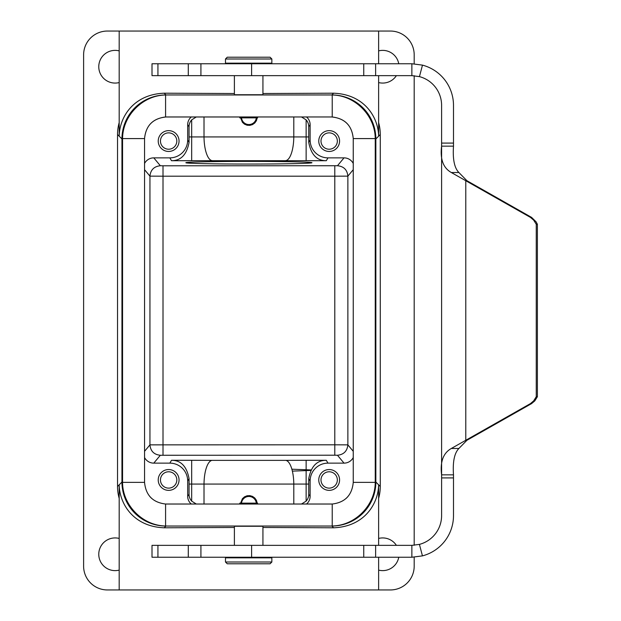 <?xml version="1.0" encoding="UTF-8"?>
<svg xmlns="http://www.w3.org/2000/svg" width="621" height="621" viewBox="0 0 621 621"><rect width="100%" height="100%" fill="white"/><g stroke="black" fill="none" stroke-linecap="round" stroke-linejoin="round"><path stroke-width="0.93" d="M234.389 94.741L262.931 94.741M234.389 526.259L262.931 526.259M330.659 94.966L332.227 94.997C355.259 95.316 375.169 115.716 375.239 138.584L375.247 139.562C375.806 115.7 354.498 94.423 330.659 94.966L167.15 94.966C143.311 94.415 122.003 115.723 122.554 139.562L122.554 481.438C122.003 505.277 143.311 526.585 167.15 526.034L330.659 526.034C354.521 526.592 375.798 505.284 375.247 481.438L375.239 482.354C375.263 505.416 355.119 525.63 332.227 526.003L330.659 526.034M378.631 75.646L378.624 136.185L375.852 138.957L375.852 482.043A44.006 43.998 -135 0 1 331.855 526.041L165.947 526.041A44.006 43.998 -45 0 1 121.949 482.043L121.949 320.312L122.554 320.312M375.852 138.957A44.006 43.998 -45 0 0 331.855 94.959L165.947 94.959A44.006 43.998 -135 0 0 121.949 138.957L121.949 300.688L122.554 300.688M291.862 469.204L310.904 469.934M310.64 470.431L292.359 471.122M240.622 503.142L242.407 498.702L244.488 496.839L247.065 495.775L249.859 495.628L252.53 496.404L254.804 498.026L256.411 500.309L257.172 503.018M308.753 484.07L306.137 484.07L306.137 460.293L326.304 460.293C316.935 460.223 311.082 466.324 308.746 478.605L308.753 494.332A10.107 10.107 -125 0 1 306.137 501.124L306.137 484.07L191.672 484.07L191.672 460.293L171.497 460.293C180.866 460.223 186.719 466.324 189.056 478.605L187.674 480.972A17.846 17.838 -59.7 0 0 169.844 463.134L171.497 460.293M196.306 504.035L191.672 501.124A10.107 10.107 -55 0 1 189.048 494.332L189.056 478.605M306.137 501.124L301.495 504.035M326.304 460.293L327.966 463.134L344.026 463.134A10.41 10.402 50.2 0 0 353.248 457.537M144.553 457.537A10.41 10.402 -50.2 0 0 153.783 463.134L169.844 463.134M378.631 557.247L378.631 589.95L390.415 589.95A23.784 23.784 0 0 0 414.191 566.166L414.191 557.184M378.631 589.95L107.394 589.95A23.784 23.784 0 0 1 83.61 566.166L83.61 54.834A23.784 23.784 0 0 1 107.394 31.05L119.178 31.05L119.185 136.185L121.949 138.957M119.178 82.562A16.348 16.348 0 0 1 98.77 66.726A16.348 16.348 0 0 1 119.178 50.883M119.178 122.64A44.006 43.998 -135 0 0 117.54 134.54L117.54 486.46A44.006 43.998 -45 0 0 119.178 498.36M119.178 570.117A16.348 16.348 0 0 1 98.77 554.274A16.348 16.348 0 0 1 119.178 538.438M119.178 31.05L390.415 31.05A23.784 23.784 0 0 1 414.191 54.834L414.191 63.816M378.631 122.64A44.006 43.998 -45 0 1 380.269 134.54L380.269 486.46A44.006 43.998 -135 0 1 378.631 498.36M414.191 545.269L414.191 75.731M378.631 50.883A16.348 16.348 0 0 1 398.76 63.753M396.384 75.646A16.348 16.348 0 0 1 378.631 82.562M378.631 538.438A16.348 16.348 0 0 1 396.384 545.354M398.76 557.247A16.348 16.348 0 0 1 378.631 570.117M248.905 164.045C282.594 164.06 312.635 163.432 311.928 162.725C312.635 162.019 282.594 161.39 248.905 161.406C215.215 161.39 185.174 162.019 185.881 162.725C185.174 163.432 215.215 164.06 248.905 164.045M301.495 116.965L306.137 119.876A10.107 10.107 -55 0 1 308.753 126.668L308.746 142.395C311.082 154.676 316.935 160.777 326.304 160.707L327.966 157.866L344.026 157.866A10.41 10.402 129.8 0 1 353.248 163.463M144.553 163.463A10.41 10.402 -129.8 0 1 153.783 157.866L169.844 157.866L171.497 160.707C180.866 160.777 186.719 154.676 189.056 142.395L187.674 140.028A17.846 17.838 -120.3 0 1 169.844 157.866M306.137 119.876L306.137 136.93L189.048 136.93L189.056 142.395M306.518 116.965A10.107 10.107 -55 0 1 310.127 124.705L310.127 140.028A17.846 17.838 -59.7 0 0 327.966 157.866M329.169 151.454A10.402 10.402 0 0 0 339.578 141.045A10.402 10.402 0 0 0 329.169 130.643A10.402 10.402 0 0 0 318.767 141.045A10.402 10.402 0 0 0 329.169 151.454M191.284 116.965A10.107 10.107 -125 0 0 187.674 124.705L187.674 140.028M168.633 151.454A10.402 10.402 0 0 0 179.042 141.045A10.402 10.402 0 0 0 168.633 130.643A10.402 10.402 0 0 0 158.231 141.045A10.402 10.402 0 0 0 168.633 151.454M168.633 132.871A8.174 8.174 0 0 1 176.814 141.045A8.174 8.174 0 0 1 168.633 149.219A8.174 8.174 0 0 1 160.459 141.045A8.174 8.174 0 0 1 168.633 132.871M329.169 149.219A8.174 8.174 0 0 1 320.995 141.045A8.174 8.174 0 0 1 329.169 132.871A8.174 8.174 0 0 1 337.343 141.045A8.174 8.174 0 0 1 329.169 149.219M196.306 116.965L191.672 119.876A10.107 10.107 -125 0 0 189.048 126.668L189.048 136.93M240.622 117.858L242.407 122.298L244.488 124.161L247.065 125.225L249.859 125.372L252.53 124.596L254.804 122.974L256.411 120.691L257.172 117.982M256.302 117.858A7.436 7.436 0 0 1 241.507 117.858M121.949 300.688L121.949 320.312M380.269 134.54L378.624 136.185C378.298 117.276 364.465 94.33 333.609 93.204L262.931 93.523M234.389 93.523L164.192 93.204C133.344 94.33 119.504 117.276 119.185 136.185L117.54 134.54M378.631 545.354L378.624 484.815C378.298 503.724 364.465 526.67 333.609 527.796L262.931 527.477M234.389 527.477L164.192 527.796C133.344 526.67 119.504 503.724 119.185 484.815L121.949 482.043M119.178 589.95L119.185 484.815L117.54 486.46M327.966 463.134A17.846 17.838 -120.3 0 0 310.127 480.972L310.127 496.295A10.107 10.107 -125 0 1 306.518 504.035M329.169 469.546A10.402 10.402 0 0 1 339.578 479.955A10.402 10.402 0 0 1 329.169 490.357A10.402 10.402 0 0 1 318.767 479.955A10.402 10.402 0 0 1 329.169 469.546M187.674 480.972L187.674 496.295A10.107 10.107 -55 0 0 191.284 504.035M168.633 469.546A10.402 10.402 0 0 1 179.042 479.955A10.402 10.402 0 0 1 168.633 490.357A10.402 10.402 0 0 1 158.231 479.955A10.402 10.402 0 0 1 168.633 469.546M168.633 488.129A8.174 8.174 0 0 0 176.814 479.955A8.174 8.174 0 0 0 168.633 471.781A8.174 8.174 0 0 0 160.459 479.955A8.174 8.174 0 0 0 168.633 488.129M329.169 471.781A8.174 8.174 0 0 0 320.995 479.955A8.174 8.174 0 0 0 329.169 488.129A8.174 8.174 0 0 0 337.343 479.955A8.174 8.174 0 0 0 329.169 471.781M153.783 463.134L160.342 455.263L334.789 455.209L334.789 444.807L347.869 444.861L353.248 451.32M144.553 451.32L149.94 444.861L334.789 444.807L334.789 176.193L347.869 176.139L353.248 169.68M160.342 455.263C154.031 454.634 150.561 451.172 149.94 444.861L149.94 176.139L163.012 176.193L163.012 455.209M256.302 503.142A7.436 7.436 0 0 0 241.507 503.142M239.745 116.965L239.745 117.858L257.575 117.858L257.575 116.965M239.745 504.035L239.745 503.142L257.575 503.142L257.575 504.035M166.211 116.965C153.076 118.223 145.857 125.434 144.553 138.615L144.553 482.385C145.788 495.255 152.797 502.474 165.582 504.027L332.227 504.027C345.004 502.474 352.014 495.255 353.248 482.385L353.248 138.584C351.952 125.434 344.733 118.223 331.598 116.965L165.582 116.973C152.774 118.564 145.764 125.768 144.553 138.584L122.57 138.584L122.554 139.562M149.987 496.722L151.85 498.585M347.822 496.722L345.951 498.585M375.247 139.562L375.247 481.438M122.554 481.438L122.562 482.354C122.539 505.416 142.69 525.63 165.582 526.003L167.15 526.034M167.15 94.966L165.582 94.997C142.543 95.316 122.64 115.716 122.57 138.584M332.227 94.997L332.227 116.973L331.598 116.965M332.227 116.973C345.035 118.564 352.045 125.768 353.248 138.584L375.239 138.584M157.928 75.646L152.005 75.646L152.005 63.753L411.87 63.753L411.87 75.646L157.928 75.646L157.928 63.753M157.928 545.354L157.928 557.247L152.005 557.247L152.005 545.354L411.87 545.354L419.423 544.384A29.73 29.73 -90 0 0 441.601 515.632L441.601 474.84C440.01 461.807 443.247 453.019 451.327 448.478L530.458 403.596L533.656 400.879L536.249 396.734L536.249 224.266L533.656 220.121L530.458 217.404L451.327 172.522C443.231 167.981 439.986 159.193 441.601 146.16L453.493 146.16L453.493 105.368A41.623 41.623 -90 0 0 422.474 65.127L411.87 63.753M411.87 545.354L411.87 557.247L422.443 555.88A41.623 41.623 -90 0 0 453.493 515.632L453.493 474.84L441.601 474.84L441.601 105.368A29.73 29.73 -90 0 0 419.447 76.624L411.87 75.646M453.493 474.84C452.6 461.83 454.401 453.043 458.896 448.478L466.93 440.281L465.789 440.281L465.789 180.719L466.93 180.719L458.896 172.522C454.409 168.019 452.608 159.232 453.493 146.16M536.249 224.266L537.39 224.266L536.07 221.79L531.599 217.404L466.93 180.719M536.249 396.734L537.39 396.734L537.39 224.266M466.93 440.281L531.599 403.596L534.797 400.879L537.39 396.734M157.928 557.247L411.87 557.247M227.255 563.79L270.065 563.79L271.851 562.005L225.47 562.005L227.255 563.79M225.47 562.005L225.47 557.844L271.851 557.844L271.851 562.005M262.931 557.844L262.931 557.247M227.255 57.21L270.065 57.21L271.851 58.995L225.47 58.995L227.255 57.21M225.47 58.995L225.47 63.156L271.851 63.156L271.851 58.995M234.389 63.156L234.389 63.753M293.795 504.035L293.795 484.147A23.784 8.228 -90.4 0 0 285.559 460.371L212.242 460.371A23.784 8.228 -89.6 0 0 204.014 484.147L204.014 504.035M212.242 460.371L191.672 460.293M189.048 484.07L191.672 484.07L191.672 501.124M306.137 460.293L285.559 460.371M334.789 455.209L337.467 455.263L344.026 463.134M326.304 160.707L171.497 160.707M153.783 157.866L160.342 165.737L163.012 165.791L337.467 165.737L344.026 157.866M191.672 119.876L191.672 160.707M308.746 142.395L310.127 140.028M308.753 126.668L310.127 124.705M308.753 136.93L306.137 136.93L306.137 160.707M187.674 124.705L189.048 126.668M212.242 160.629A23.784 8.228 89.6 0 1 204.014 136.853L204.014 116.965M293.795 116.965L293.795 136.853A23.784 8.228 90.4 0 1 285.559 160.629M144.553 169.68L149.94 176.139C150.6 169.867 154.07 166.405 160.342 165.737M333.609 93.204L331.855 94.959M164.192 93.204L165.947 94.959M380.269 486.46L375.852 482.043M333.609 527.796L331.855 526.041M164.192 527.796L165.947 526.041M337.467 165.737C343.778 166.366 347.248 169.828 347.869 176.139L347.869 444.861C347.209 451.133 343.739 454.595 337.467 455.263M308.746 478.605L310.127 480.972M308.753 494.332L310.127 496.295M187.674 496.295L189.048 494.332M163.012 165.791L163.012 176.193L334.789 176.193L334.789 165.791M375.239 482.354L353.248 482.354M332.227 526.003L332.227 504.027M165.582 526.003L165.582 504.027M165.582 94.997L165.582 116.973M122.562 482.354L144.553 482.354M200.917 75.646L200.917 63.753M251.606 75.646L251.606 63.753M363.751 75.646L363.751 63.753M375.635 75.646L375.635 63.753M419.447 76.624L422.474 65.127M441.601 143.086L453.493 143.086M451.327 172.522L458.896 172.522M529.853 217.04L530.994 217.04M529.853 403.96L530.994 403.96M451.327 448.478L458.896 448.478M441.601 477.914L453.493 477.914M419.423 544.384L422.443 555.88M375.635 545.354L375.635 557.247M363.751 545.354L363.751 557.247M251.606 545.354L251.606 557.247M200.917 545.354L200.917 557.247M234.389 75.646L234.389 94.889M262.931 75.646L262.931 94.889M262.931 545.354L262.931 526.111M234.389 545.354L234.389 526.111M378.631 31.05L378.631 63.753M188.287 75.646L188.287 63.753M188.287 545.354L188.287 557.247M234.389 557.844L234.389 557.247M262.931 63.156L262.931 63.753"/></g></svg>
